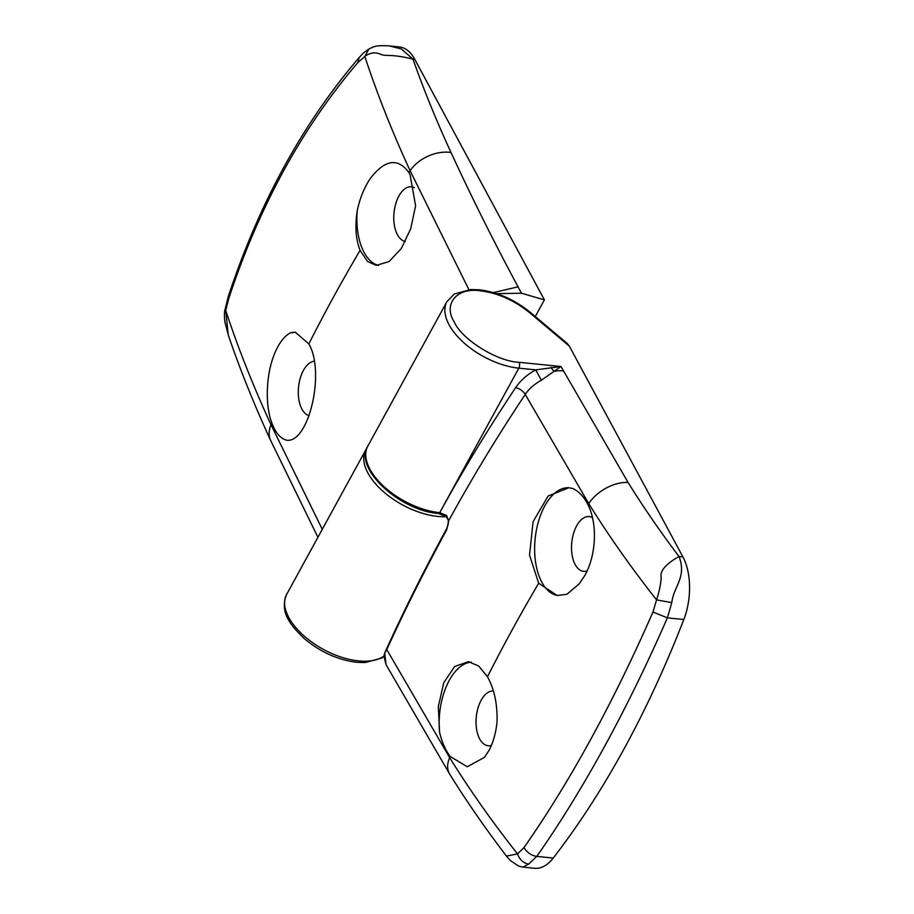 <?xml version="1.0" encoding="UTF-8"?>
<svg xmlns="http://www.w3.org/2000/svg" width="914" height="914" viewBox="0 0 914 914"><rect width="100%" height="100%" fill="white"/><g stroke="black" fill="none" stroke-linecap="round" stroke-linejoin="round"><path stroke-width="1.37" d="M480.558 290.835C457.091 287.019 442.73 304.019 454.258 321.968C461.867 339.528 497.262 361.556 519.072 362.298A4.17 2.228 95.8 0 1 518.844 368.159L535.753 369.873L561.002 366.525L541.328 380.224C534.119 384.303 528.76 389.033 525.242 394.425L588.73 503.603A33.35 20.828 -31.8 0 1 628.055 482.443C643.387 507.133 660.376 531.822 679.011 556.523C687.031 577.157 673.675 586.274 671.79 602.612L667.391 617.853C647.5 663.324 626.467 706.362 604.291 746.966C582.058 787.48 559.562 823.96 536.792 856.395L528.623 864.107L522.991 867.123L534.679 868.3A50.03 26.769 95.8 0 0 553.233 858.052L536.792 856.395C531.525 855.63 527.252 852.716 523.962 847.644L517.518 853.893C492.372 822.063 469.75 789.982 449.654 757.637L386.782 649.591C404.845 610.004 424.839 570.028 446.752 529.686L448.694 520.694L446.158 516.604L446.489 515.405L439.725 512.663L518.844 368.159A58.359 30.585 28.7 0 1 462.781 341.802A58.359 30.585 28.7 0 1 446.912 301.654L454.338 294.022L470.63 289.555L479.267 289.807C497.616 292.103 514.731 299.701 530.611 312.611A4.17 1.28 -49.9 0 0 529.629 312.691C514.354 300.329 497.993 293.051 480.558 290.835M530.611 312.611L567.423 343.63L569.342 346.143L682.929 556.923A50.03 26.769 95.8 0 1 683.832 619.509A833.751 446.146 95.8 0 1 624.011 748.954A833.751 446.146 95.8 0 1 553.233 858.052M491.378 745.447A27.511 14.727 95.8 0 1 488.019 745.744A27.511 14.727 95.8 0 1 476.525 728.846A27.511 14.727 95.8 0 1 481.164 700.25A27.511 14.727 95.8 0 1 493.411 690.984M587.051 570.976A27.511 14.727 95.8 0 1 583.498 571.341A27.511 14.727 95.8 0 1 572.015 554.444A27.511 14.727 95.8 0 1 576.643 525.847A27.511 14.727 95.8 0 1 589.027 516.593A27.511 14.727 95.8 0 1 592.478 517.678M439.6 732.502L438.332 706.545L443.736 682.758L454.646 666.512L468.539 661.656L478.73 666.077L487.505 676.76C494.337 689.213 497.513 704.226 497.045 721.809C495.936 732.799 493.274 742.305 489.07 750.314L484.466 757.352L467.26 766.743L450.156 756.472C445.495 750.28 441.976 742.282 439.6 732.502A54.189 28.997 95.8 0 1 449.254 680.393A54.189 28.997 95.8 0 1 471.258 662.17M557.917 595.562A54.189 28.997 95.8 0 1 535.57 562.041A54.189 28.997 95.8 0 1 544.744 505.99A54.189 28.997 95.8 0 1 569.171 487.779M573.124 488.624C579.168 491.606 584.115 496.988 587.976 504.745C597.71 523.836 596.294 555.701 584.549 575.911L579.168 583.92L566.863 594.294L557.197 595.505L538.689 583.258L529.526 555.095L533.091 521.723L548.126 496.016L568.851 487.745L573.124 488.624M587.462 503.74L587.976 504.745A1727.529 1144.694 -28.3 0 1 588.73 503.603C608.838 535.947 631.448 568.04 656.572 599.892L652.962 612.014C612.963 703.277 569.97 781.813 523.962 847.644M386.782 649.591L384.691 652.996L386.039 664.661L383.869 656.058L384.748 652.859C403.325 611.854 423.959 570.473 446.66 528.68L446.66 528.68C449.231 522.008 447.814 524.019 448.294 520.98M519.072 362.298L561.002 366.525L628.055 482.443M386.039 664.661L449.677 774.101A33.35 20.828 -31.8 0 1 449.654 757.637A1727.529 1144.694 -28.3 0 1 450.156 756.472M449.677 774.101C466.7 801.498 485.62 828.827 506.447 856.087L517.518 853.893C519.666 859.731 523.368 863.136 528.623 864.107M683.832 619.509L667.391 617.853L652.962 612.014M671.79 602.612L656.572 599.892C659.245 591.598 660.776 584.217 661.188 577.751C659.622 571.181 665.563 564.109 679.011 556.523L682.929 556.923M541.328 380.224L535.753 369.873C527.195 374.546 520.489 380.464 515.645 387.616A8.34 3.907 33.7 0 1 525.242 394.425A1733.355 1148.555 151.7 0 0 448.694 520.694L446.489 515.405M405.37 241.467A27.511 14.727 95.8 0 1 394.22 224.296A27.511 14.727 95.8 0 1 398.904 196.03A27.511 14.727 95.8 0 1 411.277 186.776A27.511 14.727 95.8 0 1 414.396 187.678M309.092 415.687A27.511 14.727 95.8 0 1 298.638 397.978A27.511 14.727 95.8 0 1 303.414 370.433A27.511 14.727 95.8 0 1 314.256 361.201M370.444 178.321C385.011 159.493 397.83 157.562 408.912 172.529L410.043 174.551L415.607 205.776L410.717 228.694L401.292 248.505L389.067 261.564L376.271 265.368L367.531 261.461L360.07 250.379C355.774 239.399 354.838 226.112 357.26 210.517C359.956 197.995 364.355 187.267 370.444 178.321M290.241 332.913L295.359 332.296L308.863 343.893C325.315 372.032 309.035 442.159 287.202 440.297C280.838 439.04 275.708 433.247 271.812 422.931C264.729 404.365 266.134 372.992 274.965 352.724C279.261 342.716 284.357 336.112 290.241 332.913A54.189 28.997 95.8 0 1 295.748 332.342M378.533 265.426A54.189 28.997 95.8 0 1 364.08 252.39A54.189 28.997 95.8 0 1 357.26 210.517M493.343 292.606L518.044 286.825C493.891 241.822 471.544 197.036 451.002 152.478C436.446 120.877 423.776 89.766 412.991 59.147C390.369 53.446 385.742 56.782 380.418 54.154C375.117 51.949 369.919 52.704 364.812 56.428L368.97 49.013C373.746 46.717 375.563 45.072 389.238 45.917L399.338 46.934A50.03 26.769 95.8 0 1 414.773 59.33L544.401 299.883L535.284 316.541M544.401 299.883L521.494 293.223L496.599 293.623M389.284 45.917L401.337 48.956L412.991 59.147L414.773 59.33M224.97 309.755L228.42 296.102C259.325 202.759 302.877 123.264 359.099 57.593L357.831 62.643L364.812 56.428C377.128 93.811 392.232 131.902 410.112 170.735L468.905 289.669M228.431 296.102L228.82 298.284C259.29 206.13 302.294 127.583 357.831 62.643M228.523 335.758L224.97 322.356C224.238 316.907 224.238 312.702 224.97 309.777L225.724 310.474L228.82 298.284M228.237 334.935L225.724 310.474C238.04 347.846 253.144 385.948 271.024 424.77A33.35 23.193 155.3 0 0 270.67 440.491L317.912 537.283M569.342 346.143L529.629 312.691M446.752 529.686A2.502 1.314 -151.5 0 1 446.66 528.68M563.367 370.924A33.35 22.096 151.7 0 0 554.307 371.233A8.34 5.038 -121.2 0 1 550.993 367.417M446.158 516.604L438.594 513.508C400.195 510.835 353.501 468.631 367.805 446.158A58.359 30.585 28.7 0 0 383.674 486.317A58.359 30.585 28.7 0 0 439.725 512.663A2.502 1.337 -84.2 0 1 438.594 513.508L438.594 513.508A2.502 1.337 -84.2 0 0 439.737 512.674C462.815 470.653 488.11 428.974 515.645 387.616M487.505 676.76A1727.529 1144.694 -28.3 0 1 538.689 583.258M383.857 656.183A58.359 30.585 -151.3 0 1 358.574 660.913A58.359 30.585 -151.3 0 1 302.511 634.556A58.359 30.585 -151.3 0 1 286.642 594.408C279.547 612.06 289.898 624.73 304.579 638.863C320.608 652.139 337.963 659.954 356.666 662.307L365.063 662.57L381.561 658.114L383.834 656.538M446.238 516.661A58.359 30.585 -151.3 0 1 437.68 516.41A58.359 30.585 -151.3 0 1 381.629 490.053A58.359 30.585 -151.3 0 1 365.76 449.905L286.642 594.408M521.494 293.223L518.044 286.825M451.002 152.478A33.35 23.193 155.3 0 0 410.112 170.735A1726.58 1144.065 151.7 0 0 408.912 172.529M322.276 529.309L271.024 424.77A1726.58 1144.065 151.7 0 1 271.812 422.931M360.07 250.379A1726.58 1144.065 151.7 0 0 308.863 343.893M522.991 867.123L518.649 866.084L510.595 860.76L506.447 856.098M367.805 446.158L446.912 301.654M368.959 49.025C361.533 54.269 363.978 52.521 359.065 57.639M270.67 440.491C254.309 405.005 240.165 369.827 228.249 334.97M366.891 448.089L365.76 449.905"/></g></svg>
